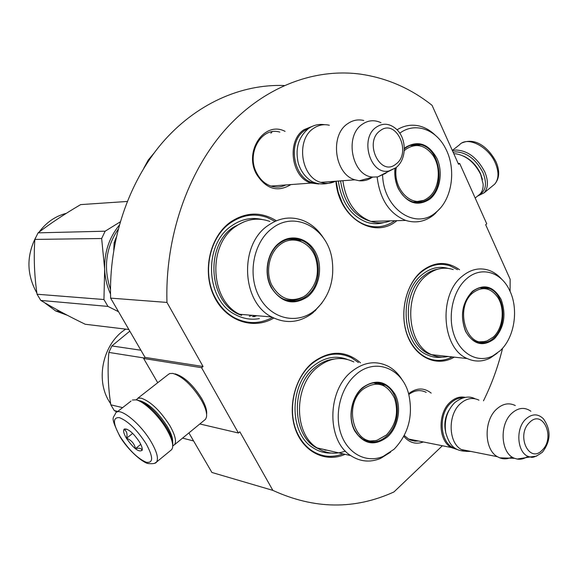 <?xml version="1.0" encoding="UTF-8"?>
<svg xmlns="http://www.w3.org/2000/svg" width="578" height="578" viewBox="0 0 578 578"><rect width="100%" height="100%" fill="white"/><g stroke="black" fill="none" stroke-linecap="round" stroke-linejoin="round"><path stroke-width="0.87" d="M510.107 291.457L510.15 279.253L485.672 224.726L486.748 223.823L459.655 163.415L458.542 164.297L432.055 105.319C410.459 88.203 386.328 77.77 359.661 74.035C313.572 68.139 263.221 87.105 225.276 129.653C187.554 172.338 164.94 237.471 166.963 302.424L203.073 366.517L201.578 367.695L143.633 358.476L145.056 357.392L203.073 366.517M442.38 445.754L393.943 491.957C354.581 509.861 314.222 509.334 272.859 490.375L239.856 431.795L238.418 433.001L201.578 367.695M502.585 348.194C498.084 366.662 491.712 384.211 483.468 400.843M408.588 393.734C416.456 387.65 423.985 387.441 431.181 393.105M423.349 441.968C415.857 444.684 409.354 442.813 403.849 436.347M290.907 184.577C277.577 192.604 266.104 189.136 256.502 174.159C243.526 151.234 264.608 120.397 285.07 131.372M335.941 181.225C338.6 218.13 374.371 239.863 396.898 220.666M276.371 220.774C261.133 211.476 245.809 211.916 230.412 222.104C209.865 236.698 202.033 270.981 213.838 295.82C225.391 320.833 253.077 330.406 273.799 318.052M360.52 362.803C345.521 350.138 329.503 350.102 312.46 362.709C294.939 377.174 287.28 407.345 295.661 429.866C303.869 452.509 326.035 462.942 345.088 454.33M459.561 269.731C447.112 260.953 434.475 261.451 421.637 271.234C405.496 284.506 398.979 314.338 407.649 336.186C416.138 358.172 437.423 367.225 454.229 357.146M166.963 302.424L110.629 298.125C108.736 240.65 128.273 182.908 161.753 143.38C195.436 103.997 240.983 83.911 284.195 85.515M110.629 298.125L145.056 357.392M157.729 382.715L143.633 358.476M238.418 433.001L199.815 423.963M188.919 432.908L211.895 472.464L272.859 490.375M459.655 163.415L458.195 163.538M408.798 394.485C414.491 390.244 420.206 389.493 425.928 392.224L426.21 392.375M418.436 440.985L414.831 441.13L410.626 440.118L408.646 439.143L404.289 435.494M285.799 184.953C281.125 187.294 276.255 187.691 271.19 186.152C265.092 184.1 260.302 179.801 256.82 173.256C245.903 153.856 261.191 126.618 279.535 132.022L279.846 132.095M272.101 131.77L270.88 133.215M272.462 317.38C259.847 324.186 247.117 324.272 234.263 317.647C226.612 313.363 220.428 306.983 215.702 298.501C201.773 274.34 209.012 237.601 230.333 222.985C242.124 214.871 254.407 213.029 267.166 217.472L274.861 221.287M394.817 220.724C385.96 226.836 376.473 228.332 366.351 225.225C356.091 221.649 347.985 214.041 342.039 202.394L338.173 192.207L336.129 181.217M452.227 356.922C443.774 361.293 435.292 361.575 426.774 357.768C419.52 354.278 413.74 348.245 409.426 339.669C398.415 318.399 404.318 285.539 421.405 271.978C430.552 264.659 440.111 262.622 450.081 265.851L457.53 269.688M343.036 453.86C331.996 458.051 321.527 456.938 311.636 450.529C306.485 446.982 302.236 442.17 298.891 436.094C286.298 414.188 292.923 378.857 312.315 363.418C325.241 353.339 338.282 351.453 351.431 357.76L358.425 362.543M172.714 445.349C173.256 441.39 171.377 435.668 167.078 428.19C157.31 412.959 147.621 403.632 138.005 400.2L137.203 400.055M170.474 450.602L171.774 449.532L172.533 447.805C173.313 443.687 171.355 437.539 166.666 429.36C158.683 415.503 143.821 401.269 136.032 399.853L132.376 400.005M120.108 436.527C128.815 449.886 137.513 458.462 146.205 462.248C153.416 463.361 153.401 457.22 146.169 443.832C137.029 429.815 128.099 421.08 119.379 417.634C112.594 417.186 112.84 423.479 120.108 436.527M126.438 438.305C133.821 448.738 139.067 452.697 142.181 450.175C142.542 448.398 141.639 445.66 139.464 441.953C133.482 433.124 128.468 428.789 124.429 428.963C122.868 430.162 123.533 433.276 126.438 438.305M126.878 429.158L124.039 429.577C126.77 431.007 127.622 433.89 126.611 438.232C131.423 440.205 134.385 443.666 135.505 448.615C139.5 447.74 141.661 448.369 141.986 450.5L142.267 449.055M135.505 448.615L140.779 444.359M126.611 438.232L132.687 433.392M453.145 152.289L455.377 151.869C466.634 152.224 475.846 159.16 483.013 172.678C487.225 183.573 485.997 190.935 479.314 194.75M452.466 150.779L455.702 150.034C467.551 150.396 477.255 157.693 484.805 171.926C488.489 180.943 488.28 187.908 484.162 192.814L477.536 196.101M175.213 373.865C184.295 376.668 193.182 384.991 201.867 398.82C205.53 405.388 207.112 410.553 206.606 414.325M137.759 398.314L167.895 374.775L169.643 373.547L172.844 373.402C182.569 376.415 192.098 385.345 201.433 400.2C205.465 407.432 207.148 413.06 206.476 417.078L205.537 419.274L204.215 420.351M140.042 400.843L140.656 400.951C149.514 404.116 158.43 412.692 167.396 426.68C171.102 433.103 172.851 438.153 172.656 441.845M136.126 399.868L138.055 398.206L141.205 398.163C150.714 401.522 160.272 410.705 169.881 425.711C175.091 434.938 176.666 441.252 174.592 444.655L172.728 445.891M463.556 156.082C470.991 159.629 476.648 165.481 480.542 173.631L482.435 179.483M453.817 153.791L456.136 153.835C466.453 155.72 474.632 162.577 480.672 174.397L483.136 183.999C483.331 188.24 482.319 191.571 480.108 193.991L478.172 195.581M318.767 183.985L311.174 183.067C291.341 177.88 286.276 140.765 304.057 129.667L312.568 126.228M315.465 183.053C294.173 181.882 286.016 142.087 304.895 130.332L309.36 127.962M335.435 181.268C330.71 183.602 325.804 183.963 320.718 182.359C300.784 177.106 295.698 139.573 313.572 128.359C318.485 125 323.745 123.959 329.352 125.253M372.622 177.034C368.533 179.946 364.082 181.189 359.27 180.762L354.928 179.816C334.619 174.325 329.46 135.281 347.696 123.678C352.703 120.202 358.057 119.14 363.764 120.491M387.462 171.767L385.605 173.364L377.737 176.897L372.969 177.07C352.147 176.377 343.867 136.054 362.363 124.227C368.316 120.159 374.53 119.66 381.003 122.724M457.14 449.503L451.23 447.517C438.146 440.667 437.539 413.01 450.276 402.086C455.016 397.83 460.023 396.262 465.297 397.368M455.262 448.355C440.147 444.879 437.308 414.491 451.086 402.779C454.828 399.369 458.838 397.722 463.115 397.837M470.976 451.447L466.02 451.339L461.345 449.525C448.217 442.632 447.61 414.686 460.399 403.646C466.475 398.3 472.667 397.144 478.967 400.171M512.072 456.996C507.903 459.105 503.785 459.387 499.703 457.841L497.427 456.707C484.147 449.633 483.562 420.69 496.516 409.21C502.665 403.654 508.929 402.433 515.294 405.546M528.017 456.237C524.506 458.708 520.886 459.64 517.151 459.048L514.586 458.318C500.851 453.838 498.93 424.758 511.689 413.378C518.184 407.577 524.578 406.861 530.871 411.225M404.34 148.401L405.763 147.231C418.335 140.057 428.746 143.821 436.997 158.524C443.326 172.251 440.01 191.094 429.794 199.15C417.489 206.946 406.991 203.434 398.307 188.623C395.41 182.33 394.304 175.589 394.984 168.4M404.34 148.972L405.568 147.968C410.149 144.608 415.055 143.496 420.278 144.644C440.053 148.156 446.064 186.268 428.977 198.514C423.941 202.401 418.494 203.514 412.627 201.838C406.544 199.829 401.768 195.299 398.314 188.255C395.46 182.041 394.398 175.394 395.114 168.314M390.345 220.847C384.002 223.296 377.528 223.476 370.931 221.396L405.72 220.413C415.806 223.505 425.141 221.685 433.724 214.944L440.002 208.463M435.191 135.151C430.162 130.245 424.563 127.131 418.393 125.794C410.944 124.306 403.827 125.65 397.028 129.819M382.607 175.25C383.626 209.229 415.813 230.434 435.913 212.364L437.069 211.389C452.48 198.268 456.389 168.299 445.428 148.192C435.855 129.154 414.953 121.799 399.781 133.178M416.991 202.603L422.576 200.826M419.563 145.685L413.082 144.522M405.72 220.413C389.42 213.817 379.89 199.345 377.131 176.991M370.931 221.396C355.239 215.24 345.89 201.679 342.877 180.712M383.973 222.544C378.287 224.177 372.55 224.076 366.763 222.234C350.86 215.991 341.381 202.264 338.332 181.051M148.56 160.814L150.186 158.437M143.806 168.212L148.257 160.041L154.03 153.098M404.268 150.692L406.146 149.081C416.001 142.882 424.881 144.905 432.785 155.15C441.643 167.577 439.482 189.201 428.536 197.43L427.019 198.529C412.548 209.178 392.44 189.382 396.298 167.418M423.074 200.465L413.667 202.127M420.654 145.996L418.075 145.353L409.867 145.497M307.626 296.745C293.443 305.892 281.291 302.814 271.176 287.497C263.214 273.127 267.347 251.495 279.665 242.652C291.782 233.382 308.638 238.367 315.805 252.788C323.145 267.079 319.396 287.447 307.626 296.745M306.788 296.023C299.122 301.795 291.081 302.684 282.656 298.703C277.931 296.196 274.145 292.302 271.299 287.013C263.554 273.026 267.578 251.979 279.564 243.367C286.565 238.353 293.855 237.334 301.449 240.289C321.115 247.485 324.439 283.133 306.788 296.023M110.485 289.491C103.281 267.867 105.825 247.803 118.114 229.293M113.75 249.971L114.141 242.702L116.142 237.558M115.073 242.702L114.141 242.702M255.649 315.61L252.391 316.665M288.762 300.82L289.123 300.307M290.64 239.169L290.409 238.801M269.89 221.446C258.005 217.227 246.568 218.918 235.586 226.518C207.423 245.058 210.002 300.141 239.473 314.251L271.689 316.961C241.568 302.337 238.974 244.949 267.787 225.666C279.015 217.761 290.698 216.013 302.829 220.406C311.34 223.802 318.276 229.762 323.651 238.295M271.689 316.961C286.11 324.179 299.859 322.799 312.922 312.814L321.91 303.089M314.735 310.487L316.795 308.703C329.482 295.9 334.604 279.694 332.148 260.086C328.123 228.585 295.344 210.038 272.245 228.296C253.475 241.951 247.167 274.651 259.219 296.803C271.003 319.164 297.215 325.009 314.735 310.487M289.881 301.001L298.501 299.144M301.441 240.289L298.573 240.318L291.536 238.685M259.356 318.608C251.09 320.067 243.121 318.753 235.434 314.656C205.587 300.35 203.008 244.653 231.54 225.911C241.127 219.199 251.264 217.046 261.964 219.452M253.814 316.751L256.769 315.704M120.145 221.923L105.153 231.2L101.656 238.512L104.654 269.117L103.946 299.527L107.963 306.412L40.792 300.43C53.935 308.341 68.753 316.289 85.248 324.258L128.858 329.503M118.526 311.723L107.963 306.412M57.078 311.087L65.133 314.121M110.521 294.021C106.973 286.233 105.015 277.924 104.654 269.117C104.3 252.275 109.148 237.666 119.184 225.304M101.656 238.512L34.846 239.415L38.083 232.847C50.561 223.332 64.758 213.918 80.667 204.605L82.343 204.496M103.946 299.527L37.05 294.231C34.362 275.937 33.632 257.665 34.846 239.415M105.153 231.2L38.083 232.847M127.196 201.469L80.667 204.605M40.792 300.43L37.05 294.231M36.891 293.068L36.732 292.808C26.718 274.622 26.371 256.184 35.699 237.486M39.123 232.06C46.291 222.393 55.365 216.143 66.347 213.311M44.311 302.518L55.618 310.935L67.308 315.263M306.268 294.903L303.688 296.695C290.452 302.93 279.738 298.927 271.559 284.694C265.288 271.226 269.326 252.644 280.222 244.53C292.743 234.538 310.877 242.038 315.819 258.612C319.648 273.343 316.462 285.438 306.268 294.903M298.616 298.956C294.137 300.741 289.6 301.001 284.99 299.751M301.001 241.51L299.296 240.809C295.163 239.104 290.929 238.728 286.587 239.668M494.414 338.751C483.107 347.19 473.49 344.719 465.55 331.339C459.835 315.776 462.14 302.439 472.45 291.305C483.996 283.415 493.54 286.124 501.097 299.44C506.458 314.555 504.233 327.661 494.414 338.751M493.612 338.101C487.969 343.043 482.001 344.221 475.701 341.634C471.402 339.633 468.007 336.049 465.507 330.869C459.944 315.733 462.183 302.742 472.226 291.904C477.529 287.468 483.085 286.283 488.894 288.35C504.999 293.552 507.997 326.028 493.612 338.101M453.253 269.594C443.991 266.545 435.118 268.438 426.622 275.265C403.054 293.191 406.515 344.806 431.715 354.697L467.262 358.562C441.729 348.389 438.269 294.867 462.176 276.277C470.788 269.196 479.783 267.231 489.154 270.381C493.901 272.115 498.113 275.106 501.805 279.355M492.926 355.846L500.013 350.839C514.796 337.646 519.131 308.269 509.175 289.506C500.469 271.544 480.752 266.09 466.634 278.74C453.036 290.329 447.293 315.87 454.12 335.11C460.803 354.451 478.338 363.432 492.926 355.846L490.144 358.071C482.514 361.85 474.885 362.016 467.262 358.562M479.039 342.711L483.902 341.851M487.601 289.058L482.522 287.374M497.188 353.194L490.144 358.071M448.16 356.481C442.546 357.731 437.062 357.132 431.715 354.697M442.141 357.117C437.091 357.854 432.178 357.117 427.402 354.928C401.84 344.893 398.343 292.663 422.251 274.528C430.335 268.011 438.839 265.945 447.769 268.322M493.222 337.119L487.044 340.919C466.757 349.777 453.968 307.807 472.761 292.93C482.197 286.016 490.534 287.49 497.774 297.367C505.251 308.659 502.983 328.607 493.222 337.119M484.357 341.612L476.474 341.959M488.692 289.513L486.597 288.711L479.863 287.786M387.665 436.758C374.797 446.512 363.8 444.533 354.682 430.82C347.508 417.836 351.279 397.057 362.442 387.722C375.606 378.568 386.509 380.83 395.157 394.499C401.789 407.461 398.35 427.055 387.665 436.758M386.841 436.036C378.857 442.842 370.736 443.839 362.478 439.034L358.165 435.27L354.726 430.234C347.746 417.598 351.424 397.382 362.283 388.293C369.812 382.159 377.412 381.068 385.085 385.027C400.626 392.895 401.638 423.407 386.841 436.036M325.428 449.807L324.576 449.944M353.873 361.965C341.663 356.041 329.554 357.789 317.553 367.196C293.667 385.685 293.443 433.551 317.098 447.892L350.767 455.637C326.686 440.862 326.953 391.096 351.294 371.827C363.526 362.03 375.845 360.188 388.257 366.308C394.088 369.472 398.863 374.233 402.599 380.591M383.221 456.382L394.08 449.236C408.429 434.143 413.328 415.864 408.776 394.406C402.541 368.237 375.079 357.197 355.759 374.725C340.709 387.578 334.033 414.014 340.998 433.934C347.833 453.947 366.662 463.549 383.221 456.382L380.497 458.455C370.057 462.682 360.152 461.743 350.767 455.637M367.341 441.31L374.204 440.841M384.016 385.822L377.275 382.701M390.62 452.119L380.497 458.455M345.413 451.093C335.442 454.705 325.999 453.636 317.098 447.892M331.216 453.058C324.655 453.246 318.543 451.454 312.871 447.675C288.899 433.132 289.144 384.71 313.355 366.026C324.374 357.291 335.695 355.094 347.327 359.429M325.674 450.248L326.577 450.074M144.24 358.013L108.859 352.414L111.872 345.94L129.812 331.151M122.623 407.627L110.824 404.831C108.057 386.978 107.407 369.508 108.859 352.414M140.895 350.232L111.872 345.94M193.601 440.963L182.569 438.11M117.753 411.428L114.278 410.575L116.98 412.027M114.278 410.575L110.824 404.831M110.665 403.784L109.321 401.681C94.944 379.139 103.281 343.036 125.78 329.135M386.379 435.024L377.138 440.205C354.646 447.675 342.537 405.525 362.883 389.362C376.357 380.237 386.906 383.214 394.543 398.3C398.82 412.381 396.103 424.628 386.379 435.024M374.313 440.711L369.017 441.079L363.88 439.872M384.478 386.097L382.809 385.172L373.554 382.86M154.615 463.267L156.609 461.995C158.668 458.477 156.855 451.779 151.176 441.895C140.454 423.32 119.343 406.45 115.643 413.075C113.454 418.891 109.69 415.503 119.87 436.419C128.41 450.963 144.139 463.874 148.943 463.614C153.329 463.932 155.879 463.39 156.609 461.995L171.774 449.532M452.314 150.432L459.416 144.883C467.176 135.787 488.605 146.458 495.454 163.314C499.089 172.295 498.814 179.252 494.652 184.194L492.564 185.914M377.737 176.897L395.923 167.714C407.439 158.979 406.768 137.008 395.28 128.244C389.008 123.316 382.694 122.948 376.336 127.138C359.263 138.221 370.303 175.625 389.008 170.951L395.887 167.743M380.216 130.686C363.418 142.015 380.259 177.338 395.879 164.13C412.165 152.888 396.14 118.064 380.216 130.686M445.631 432.048C443.904 424.295 445.017 417.027 448.99 410.236M517.151 459.048L530.344 456.931C532.28 458.173 536.305 456.606 542.402 452.22C550.906 441.057 551.246 429.916 543.414 418.79C537.93 413.494 532.085 413.573 525.864 419.028C514.463 429.266 517.635 455.616 530.344 456.931L536.687 456.107M529.52 422.511C515.677 435.313 529.383 464.322 542.294 450.038C555.747 437.38 542.648 408.66 529.52 422.511M371.64 221.612C354.401 216.967 344.04 203.391 340.565 180.885M241.691 315.371C209.446 305.401 203.55 246.719 233.209 227.335L244.14 221.75M249.356 316.274L252.246 315.328M432.214 354.921C405.207 348.606 399.268 294.426 423.862 275.829C428.139 272.267 432.734 270.056 437.64 269.204M318.283 448.651C292.085 437.568 289.918 386.725 314.996 367.471C320.826 362.637 327.083 359.848 333.781 359.104M131.047 401.053L116.944 412.056M142.26 449.005L142.181 450.175M126.242 429.216L124.429 428.963M484.162 192.814L494.652 184.194C499.428 178.616 499.956 171.298 496.227 162.237M462.349 142.78C476.193 137.087 489.284 148.618 496.134 162.013M172.721 445.602L173.321 445.681M205.537 419.274L174.592 444.655M480.108 193.991L475.181 198.037M270.909 186.065L311.174 183.067M320.718 182.359L354.928 179.816M372.969 177.07L359.27 180.762M408.379 438.984L451.23 447.517M461.345 449.525L497.427 456.707M514.586 458.318L499.703 457.841M308.984 128.215C313.818 125.007 319.063 123.837 324.72 124.704M308.464 128.576C298.385 137.109 295.004 148.698 298.32 163.343C300.726 170.9 304.924 176.724 310.913 180.806C314.056 183.096 323.138 186.268 334.062 181.369M454.778 402.599C462.27 396.884 469.076 395.619 475.195 398.806M454.489 402.866C446.895 410.864 443.991 420.842 445.775 432.799C448.954 443.254 453.166 452.364 469.343 451.122M437.069 211.389L434.952 213.903M417.215 144.962L420.271 144.644M427.019 198.529C422.749 201.382 418.053 202.517 412.916 201.924M249.335 316.267L252.181 315.321M316.795 308.703L315.104 310.928M60.033 311.398L55.618 310.935M303.688 296.695C297.504 300.452 290.893 301.311 283.856 299.281M485.773 288.227L488.894 288.35M487.044 340.919L481.51 342.176L475.788 341.67M382.094 384.587L385.085 385.02M377.138 440.205C372.398 441.563 367.68 441.281 362.991 439.359"/></g></svg>
